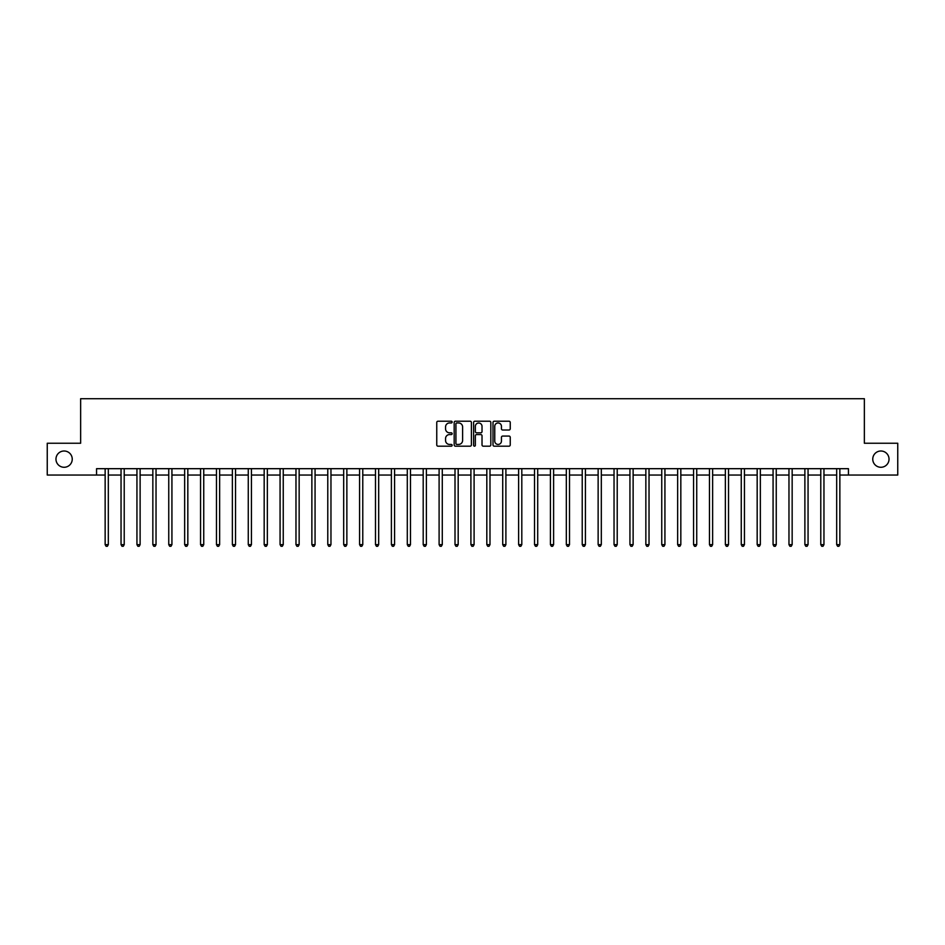 <?xml version="1.0" encoding="UTF-8"?>
<svg xmlns="http://www.w3.org/2000/svg" width="945" height="945" viewBox="0 0 945 945"><rect width="100%" height="100%" fill="white"/><g stroke="black" fill="none" stroke-linecap="round" stroke-linejoin="round"><path stroke-width="1.42" d="M452.147 422.084A0.874 0.874 0 0 0 451.273 421.21L438.007 421.21A1.252 1.252 0 0 0 436.755 422.462L436.755 444.941A1.252 1.252 0 0 0 438.007 446.182L451.273 446.182A0.874 0.874 0 0 0 452.147 445.308A0.874 0.874 0 0 0 451.273 444.433L449.548 444.433A3.993 3.993 0 0 1 445.556 440.441L445.556 438.563A3.993 3.993 0 0 1 449.548 434.57L451.273 434.57A0.874 0.874 0 0 0 452.147 433.696A0.874 0.874 0 0 0 451.273 432.822L449.548 432.822A3.993 3.993 0 0 1 445.556 428.829L445.556 426.951A3.993 3.993 0 0 1 449.548 422.958L451.273 422.958A0.874 0.874 0 0 0 452.147 422.084M872.755 459.14A8.139 8.139 0 0 0 880.894 467.279A8.139 8.139 0 0 0 889.032 459.14A8.139 8.139 0 0 0 880.894 451.001A8.139 8.139 0 0 0 872.755 459.14M55.968 459.14A8.139 8.139 0 0 0 64.106 467.279A8.139 8.139 0 0 0 72.245 459.14A8.139 8.139 0 0 0 64.106 451.001A8.139 8.139 0 0 0 55.968 459.14M509.001 430.01A1.252 1.252 0 0 0 510.241 428.758L510.241 422.462A1.252 1.252 0 0 0 509.001 421.21L494.259 421.21A1.252 1.252 0 0 0 493.006 422.462L493.006 444.941A1.252 1.252 0 0 0 494.259 446.182L509.001 446.182A1.252 1.252 0 0 0 510.241 444.941L510.241 437.322A1.252 1.252 0 0 0 509.001 436.07L502.693 436.07A1.252 1.252 0 0 0 501.441 437.322L501.441 441.091A3.343 3.343 0 0 1 498.098 444.433A3.343 3.343 0 0 1 494.755 441.091L494.755 426.301A3.343 3.343 0 0 1 498.098 422.958A3.343 3.343 0 0 1 501.441 426.301L501.441 428.758A1.252 1.252 0 0 0 502.693 430.01L509.001 430.01M96.555 475.04L47.25 475.04L47.25 443.24L80.644 443.24L80.644 398.707L864.356 398.707L864.356 443.24L897.75 443.24L897.75 475.04L848.445 475.04L848.445 468.685L96.555 468.685L96.555 475.04L105.143 475.04M471.401 422.462A1.252 1.252 0 0 0 470.161 421.21L455.419 421.21A1.252 1.252 0 0 0 454.179 422.462L454.179 444.941A1.252 1.252 0 0 0 455.419 446.182L470.161 446.182A1.252 1.252 0 0 0 471.401 444.941L471.401 422.462M474.839 421.21L489.581 421.21A1.252 1.252 0 0 1 490.821 422.462L490.821 444.941A1.252 1.252 0 0 1 489.581 446.182L483.273 446.182A1.252 1.252 0 0 1 482.021 444.941L482.021 435.822A1.252 1.252 0 0 0 480.769 434.57L476.587 434.57A1.252 1.252 0 0 0 475.347 435.822L475.347 445.308A0.874 0.874 0 0 1 474.473 446.182A0.874 0.874 0 0 1 473.599 445.308L473.599 422.462A1.252 1.252 0 0 1 474.839 421.21M108.321 475.04L121.043 475.04M124.22 475.04L136.942 475.04M140.12 475.04L152.842 475.04M156.031 475.04L168.753 475.04M171.931 475.04L184.653 475.04M187.831 475.04L200.553 475.04M203.742 475.04L216.464 475.04M219.642 475.04L232.364 475.04M235.541 475.04L248.263 475.04M251.441 475.04L264.175 475.04M267.352 475.04L280.074 475.04M283.252 475.04L295.974 475.04M299.152 475.04L311.874 475.04M315.063 475.04L327.785 475.04M330.963 475.04L343.685 475.04M346.862 475.04L359.584 475.04M362.774 475.04L375.496 475.04M378.673 475.04L391.395 475.04M394.573 475.04L407.295 475.04M410.473 475.04L423.195 475.04M426.384 475.04L439.106 475.04M442.284 475.04L455.006 475.04M458.183 475.04L470.905 475.04M474.095 475.04L486.817 475.04M489.994 475.04L502.716 475.04M505.894 475.04L518.616 475.04M521.805 475.04L534.527 475.04M537.705 475.04L550.427 475.04M553.605 475.04L566.327 475.04M569.504 475.04L582.226 475.04M585.416 475.04L598.138 475.04M601.315 475.04L614.037 475.04M617.215 475.04L629.937 475.04M633.126 475.04L645.848 475.04M649.026 475.04L661.748 475.04M664.926 475.04L677.648 475.04M680.825 475.04L693.559 475.04M696.737 475.04L709.459 475.04M712.636 475.04L725.358 475.04M728.536 475.04L741.258 475.04M744.447 475.04L757.169 475.04M760.347 475.04L773.069 475.04M776.247 475.04L788.969 475.04M792.158 475.04L804.88 475.04M808.058 475.04L820.78 475.04M823.957 475.04L836.679 475.04M839.857 475.04L848.445 475.04M456.801 422.958A0.874 0.874 0 0 0 455.927 423.832L455.927 443.559A0.874 0.874 0 0 0 456.801 444.433L458.608 444.433A3.993 3.993 0 0 0 462.601 440.441L462.601 426.951A3.993 3.993 0 0 0 458.608 422.958L456.801 422.958M482.021 426.36A3.343 3.343 0 0 0 478.678 423.017A3.343 3.343 0 0 0 475.347 426.36L475.347 431.57A1.252 1.252 0 0 0 476.587 432.822L480.769 432.822A1.252 1.252 0 0 0 482.021 431.57L482.021 426.36M108.474 468.685L108.415 468.85A1.276 1.276 90.2 0 0 108.321 469.322L108.321 544.639L105.143 544.639L105.143 469.322A1.276 1.276 90.2 0 0 105.049 468.85L104.978 468.685M108.321 544.639L107.364 546.293L106.088 546.293L105.143 544.639M124.374 468.685L124.315 468.85A1.276 1.276 87.1 0 0 124.22 469.322L124.22 544.639L121.043 544.639L121.043 469.322A1.276 1.276 87.1 0 0 120.948 468.85L120.889 468.685M124.22 544.639L123.263 546.293L121.999 546.293L121.043 544.639M140.285 468.685L140.214 468.85A1.276 1.276 87.1 0 0 140.12 469.322L140.12 544.639L136.942 544.639L136.942 469.322A1.276 1.276 87.1 0 0 136.848 468.85L136.789 468.685M140.12 544.639L139.175 546.293L137.899 546.293L136.942 544.639M156.185 468.685L156.114 468.85A1.276 1.276 87.1 0 0 156.031 469.322L156.031 544.639L152.842 544.639L152.842 469.322A1.276 1.276 87.1 0 0 152.759 468.85L152.688 468.685M156.031 544.639L155.075 546.293L153.799 546.293L152.842 544.639M172.084 468.685L172.025 468.85A1.276 1.276 87.1 0 0 171.931 469.322L171.931 544.639L168.753 544.639L168.753 469.322A1.276 1.276 87.1 0 0 168.659 468.85L168.588 468.685M171.931 544.639L170.974 546.293L169.698 546.293L168.753 544.639M187.996 468.685L187.925 468.85A1.276 1.276 87.1 0 0 187.831 469.322L187.831 544.639L184.653 544.639L184.653 469.322A1.276 1.276 87.1 0 0 184.559 468.85L184.499 468.685M187.831 544.639L186.874 546.293L185.61 546.293L184.653 544.639M203.896 468.685L203.825 468.85A1.276 1.276 87.1 0 0 203.742 469.322L203.742 544.639L200.553 544.639L200.553 469.322A1.276 1.276 87.1 0 0 200.47 468.85L200.399 468.685M203.742 544.639L202.785 546.293L201.509 546.293L200.553 544.639M219.795 468.685L219.736 468.85A1.276 1.276 87.1 0 0 219.642 469.322L219.642 544.639L216.464 544.639L216.464 469.322A1.276 1.276 87.1 0 0 216.37 468.85L216.299 468.685M219.642 544.639L218.685 546.293L217.409 546.293L216.464 544.639M235.695 468.685L235.636 468.85A1.276 1.276 87.1 0 0 235.541 469.322L235.541 544.639L232.364 544.639L232.364 469.322A1.276 1.276 87.1 0 0 232.269 468.85L232.21 468.685M235.541 544.639L234.584 546.293L233.32 546.293L232.364 544.639M251.606 468.685L251.535 468.85A1.276 1.276 87.1 0 0 251.441 469.322L251.441 544.639L248.263 544.639L248.263 469.322A1.276 1.276 87.1 0 0 248.169 468.85L248.11 468.685M251.441 544.639L250.496 546.293L249.22 546.293L248.263 544.639M267.506 468.685L267.447 468.85A1.276 1.276 87.1 0 0 267.352 469.322L267.352 544.639L264.175 544.639L264.175 469.322A1.276 1.276 87.1 0 0 264.08 468.85L264.009 468.685M267.352 544.639L266.395 546.293L265.12 546.293L264.175 544.639M283.405 468.685L283.346 468.85A1.276 1.276 87.1 0 0 283.252 469.322L283.252 544.639L280.074 544.639L280.074 469.322A1.276 1.276 87.1 0 0 279.98 468.85L279.921 468.685M283.252 544.639L282.295 546.293L281.031 546.293L280.074 544.639M299.317 468.685L299.246 468.85A1.276 1.276 87.1 0 0 299.152 469.322L299.152 544.639L295.974 544.639L295.974 469.322A1.276 1.276 87.1 0 0 295.879 468.85L295.82 468.685M299.152 544.639L298.207 546.293L296.931 546.293L295.974 544.639M315.217 468.685L315.146 468.85A1.276 1.276 87.1 0 0 315.063 469.322L315.063 544.639L311.874 544.639L311.874 469.322A1.276 1.276 87.1 0 0 311.791 468.85L311.72 468.685M315.063 544.639L314.106 546.293L312.83 546.293L311.874 544.639M331.116 468.685L331.057 468.85A1.276 1.276 87.1 0 0 330.963 469.322L330.963 544.639L327.785 544.639L327.785 469.322A1.276 1.276 87.1 0 0 327.691 468.85L327.62 468.685M330.963 544.639L330.006 546.293L328.73 546.293L327.785 544.639M347.028 468.685L346.957 468.85A1.276 1.276 87.1 0 0 346.862 469.322L346.862 544.639L343.685 544.639L343.685 469.322A1.276 1.276 87.1 0 0 343.59 468.85L343.531 468.685M346.862 544.639L345.905 546.293L344.641 546.293L343.685 544.639M362.927 468.685L362.856 468.85A1.276 1.276 87.1 0 0 362.774 469.322L362.774 544.639L359.584 544.639L359.584 469.322A1.276 1.276 87.1 0 0 359.502 468.85L359.431 468.685M362.774 544.639L361.817 546.293L360.541 546.293L359.584 544.639M378.827 468.685L378.768 468.85A1.276 1.276 87.1 0 0 378.673 469.322L378.673 544.639L375.496 544.639L375.496 469.322A1.276 1.276 87.1 0 0 375.401 468.85L375.33 468.685M378.673 544.639L377.716 546.293L376.441 546.293L375.496 544.639M394.726 468.685L394.667 468.85A1.276 1.276 87.1 0 0 394.573 469.322L394.573 544.639L391.395 544.639L391.395 469.322A1.276 1.276 87.1 0 0 391.301 468.85L391.242 468.685M394.573 544.639L393.616 546.293L392.352 546.293L391.395 544.639M410.638 468.685L410.567 468.85A1.276 1.276 87.1 0 0 410.473 469.322L410.473 544.639L407.295 544.639L407.295 469.322A1.276 1.276 87.1 0 0 407.2 468.85L407.141 468.685M410.473 544.639L409.528 546.293L408.252 546.293L407.295 544.639M426.538 468.685L426.478 468.85A1.276 1.276 87.1 0 0 426.384 469.322L426.384 544.639L423.195 544.639L423.195 469.322A1.276 1.276 87.1 0 0 423.112 468.85L423.041 468.685M426.384 544.639L425.427 546.293L424.151 546.293L423.195 544.639M442.437 468.685L442.378 468.85A1.276 1.276 87.1 0 0 442.284 469.322L442.284 544.639L439.106 544.639L439.106 469.322A1.276 1.276 87.1 0 0 439.012 468.85L438.941 468.685M442.284 544.639L441.327 546.293L440.063 546.293L439.106 544.639M458.349 468.685L458.278 468.85A1.276 1.276 87.1 0 0 458.183 469.322L458.183 544.639L455.006 544.639L455.006 469.322A1.276 1.276 87.1 0 0 454.911 468.85L454.852 468.685M458.183 544.639L457.238 546.293L455.962 546.293L455.006 544.639M474.248 468.685L474.177 468.85A1.276 1.276 87.1 0 0 474.095 469.322L474.095 544.639L470.905 544.639L470.905 469.322A1.276 1.276 87.1 0 0 470.823 468.85L470.752 468.685M474.095 544.639L473.138 546.293L471.862 546.293L470.905 544.639M490.148 468.685L490.089 468.85A1.276 1.276 87.1 0 0 489.994 469.322L489.994 544.639L486.817 544.639L486.817 469.322A1.276 1.276 87.1 0 0 486.722 468.85L486.651 468.685M489.994 544.639L489.037 546.293L487.762 546.293L486.817 544.639M506.059 468.685L505.988 468.85A1.276 1.276 87.1 0 0 505.894 469.322L505.894 544.639L502.716 544.639L502.716 469.322A1.276 1.276 87.1 0 0 502.622 468.85L502.563 468.685M505.894 544.639L504.937 546.293L503.673 546.293L502.716 544.639M521.959 468.685L521.888 468.85A1.276 1.276 87.1 0 0 521.805 469.322L521.805 544.639L518.616 544.639L518.616 469.322A1.276 1.276 87.1 0 0 518.521 468.85L518.462 468.685M521.805 544.639L520.849 546.293L519.573 546.293L518.616 544.639M537.859 468.685L537.799 468.85A1.276 1.276 87.1 0 0 537.705 469.322L537.705 544.639L534.527 544.639L534.527 469.322A1.276 1.276 87.1 0 0 534.433 468.85L534.362 468.685M537.705 544.639L536.748 546.293L535.472 546.293L534.527 544.639M553.758 468.685L553.699 468.85A1.276 1.276 87.1 0 0 553.605 469.322L553.605 544.639L550.427 544.639L550.427 469.322A1.276 1.276 87.1 0 0 550.333 468.85L550.273 468.685M553.605 544.639L552.648 546.293L551.384 546.293L550.427 544.639M569.67 468.685L569.599 468.85A1.276 1.276 87.1 0 0 569.504 469.322L569.504 544.639L566.327 544.639L566.327 469.322A1.276 1.276 87.1 0 0 566.232 468.85L566.173 468.685M569.504 544.639L568.559 546.293L567.284 546.293L566.327 544.639M585.569 468.685L585.498 468.85A1.276 1.276 87.1 0 0 585.416 469.322L585.416 544.639L582.226 544.639L582.226 469.322A1.276 1.276 87.1 0 0 582.144 468.85L582.073 468.685M585.416 544.639L584.459 546.293L583.183 546.293L582.226 544.639M601.469 468.685L601.41 468.85A1.276 1.276 87.1 0 0 601.315 469.322L601.315 544.639L598.138 544.639L598.138 469.322A1.276 1.276 87.1 0 0 598.043 468.85L597.972 468.685M601.315 544.639L600.358 546.293L599.095 546.293L598.138 544.639M617.38 468.685L617.309 468.85A1.276 1.276 87.1 0 0 617.215 469.322L617.215 544.639L614.037 544.639L614.037 469.322A1.276 1.276 87.1 0 0 613.943 468.85L613.884 468.685M617.215 544.639L616.27 546.293L614.994 546.293L614.037 544.639M633.28 468.685L633.209 468.85A1.276 1.276 87.1 0 0 633.126 469.322L633.126 544.639L629.937 544.639L629.937 469.322A1.276 1.276 87.1 0 0 629.854 468.85L629.783 468.685M633.126 544.639L632.17 546.293L630.894 546.293L629.937 544.639M649.18 468.685L649.12 468.85A1.276 1.276 87.1 0 0 649.026 469.322L649.026 544.639L645.848 544.639L645.848 469.322A1.276 1.276 87.1 0 0 645.754 468.85L645.683 468.685M649.026 544.639L648.069 546.293L646.793 546.293L645.848 544.639M665.079 468.685L665.02 468.85A1.276 1.276 87.1 0 0 664.926 469.322L664.926 544.639L661.748 544.639L661.748 469.322A1.276 1.276 87.1 0 0 661.654 468.85L661.595 468.685M664.926 544.639L663.969 546.293L662.705 546.293L661.748 544.639M680.991 468.685L680.92 468.85A1.276 1.276 87.1 0 0 680.825 469.322L680.825 544.639L677.648 544.639L677.648 469.322A1.276 1.276 87.1 0 0 677.553 468.85L677.494 468.685M680.825 544.639L679.88 546.293L678.604 546.293L677.648 544.639M696.89 468.685L696.831 468.85A1.276 1.276 87.1 0 0 696.737 469.322L696.737 544.639L693.559 544.639L693.559 469.322A1.276 1.276 87.1 0 0 693.465 468.85L693.394 468.685M696.737 544.639L695.78 546.293L694.504 546.293L693.559 544.639M712.79 468.685L712.731 468.85A1.276 1.276 87.1 0 0 712.636 469.322L712.636 544.639L709.459 544.639L709.459 469.322A1.276 1.276 87.1 0 0 709.364 468.85L709.305 468.685M712.636 544.639L711.679 546.293L710.416 546.293L709.459 544.639M728.701 468.685L728.63 468.85A1.276 1.276 87.1 0 0 728.536 469.322L728.536 544.639L725.358 544.639L725.358 469.322A1.276 1.276 87.1 0 0 725.264 468.85L725.205 468.685M728.536 544.639L727.591 546.293L726.315 546.293L725.358 544.639M744.601 468.685L744.53 468.85A1.276 1.276 87.1 0 0 744.447 469.322L744.447 544.639L741.258 544.639L741.258 469.322A1.276 1.276 87.1 0 0 741.175 468.85L741.104 468.685M744.447 544.639L743.491 546.293L742.215 546.293L741.258 544.639M760.501 468.685L760.441 468.85A1.276 1.276 87.1 0 0 760.347 469.322L760.347 544.639L757.169 544.639L757.169 469.322A1.276 1.276 87.1 0 0 757.075 468.85L757.004 468.685M760.347 544.639L759.39 546.293L758.126 546.293L757.169 544.639M776.412 468.685L776.341 468.85A1.276 1.276 87.1 0 0 776.247 469.322L776.247 544.639L773.069 544.639L773.069 469.322A1.276 1.276 87.1 0 0 772.975 468.85L772.915 468.685M776.247 544.639L775.302 546.293L774.026 546.293L773.069 544.639M792.312 468.685L792.241 468.85A1.276 1.276 87.1 0 0 792.158 469.322L792.158 544.639L788.969 544.639L788.969 469.322A1.276 1.276 87.1 0 0 788.886 468.85L788.815 468.685M792.158 544.639L791.201 546.293L789.925 546.293L788.969 544.639M808.211 468.685L808.152 468.85A1.276 1.276 87.1 0 0 808.058 469.322L808.058 544.639L804.88 544.639L804.88 469.322A1.276 1.276 87.1 0 0 804.786 468.85L804.715 468.685M808.058 544.639L807.101 546.293L805.825 546.293L804.88 544.639M824.111 468.685L824.052 468.85A1.276 1.276 87.1 0 0 823.957 469.322L823.957 544.639L820.78 544.639L820.78 469.322A1.276 1.276 87.1 0 0 820.685 468.85L820.626 468.685M823.957 544.639L823 546.293L821.737 546.293L820.78 544.639M840.022 468.685L839.951 468.85A1.276 1.276 87.1 0 0 839.857 469.322L839.857 544.639L836.679 544.639L836.679 469.322A1.276 1.276 87.1 0 0 836.585 468.85L836.526 468.685M839.857 544.639L838.912 546.293L837.636 546.293L836.679 544.639"/></g></svg>
